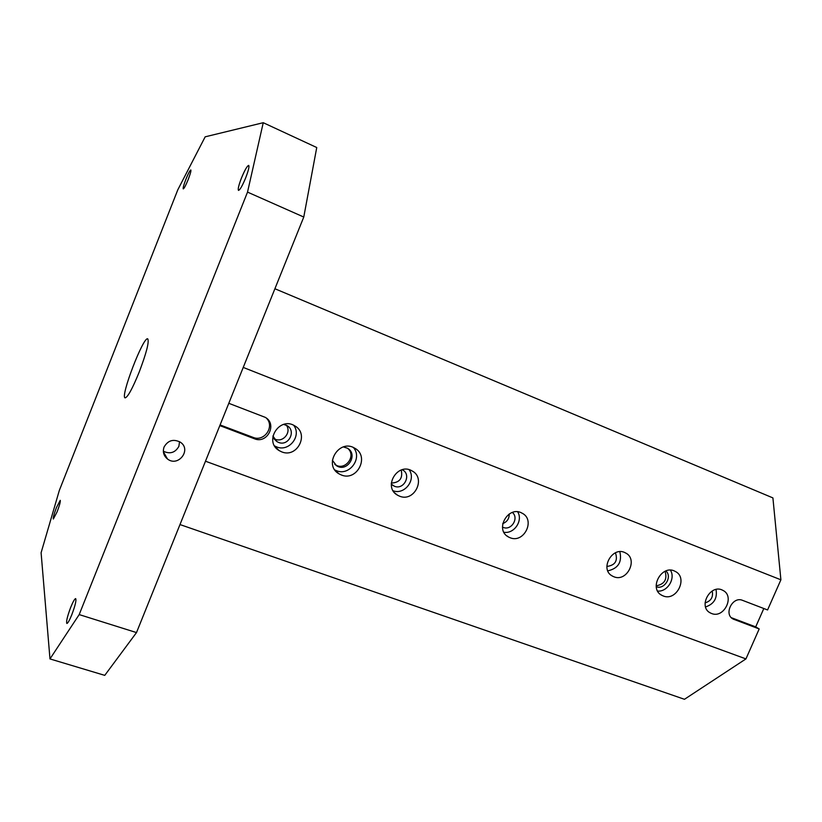 <?xml version="1.0" encoding="UTF-8"?>
<svg xmlns="http://www.w3.org/2000/svg" width="822" height="822" viewBox="0 0 822 822"><rect width="100%" height="100%" fill="white"/><g stroke="black" fill="none" stroke-linecap="round" stroke-linejoin="round"><path stroke-width="1.23" d="M41.1 552.744L59.318 490.467L177.809 189.79L205.171 136.822L263.245 122.704L247.525 192.112L79.189 614.589L49.978 658.925L41.1 552.744M347.84 448.493C356.686 455.902 345.045 471.232 335.448 464.79L334.749 464.327M343.401 446.932L347.326 448.175C358.731 454.196 347.326 472.856 336.578 465.766L332.365 460.279M334.873 469.978L336.455 470.687C349.463 476.328 362.831 458.06 353.409 447.528M341.346 474.982L338.952 473.811C322.995 464.923 339.157 438.455 354.642 448.154C369.982 456.025 357.2 481.754 341.346 474.982M502.715 523.604C507.092 521.888 509.27 518.672 509.229 513.966M391.303 483.079C399.718 482.606 403.016 478.25 401.208 470.03M273.983 438.671L275.226 439.256C283.21 442.729 291.646 432.177 286.416 425.282M763.813 608.516L755.706 626.878L731.364 617.702M179.977 524.559L684.459 699.296L745.944 658.905L759.189 628.943L755.706 626.878M732.546 618.678L733.245 619.1C723.339 614.466 732.546 595.929 742.564 600.358L767.573 609.955L780.9 579.808L772.906 497.906L274.908 288.748M780.9 579.808L243.23 367.424M663.21 595.94L661.885 595.344C648.198 588.686 661.946 563.789 675.15 571.372C688.456 577.486 676.65 601.725 663.21 595.94M711.554 613.489L710.393 612.965C697.621 606.862 710.527 583.322 722.805 590.33C735.217 595.96 724.059 618.884 711.554 613.489M613.88 576.767L612.503 576.13C599.053 569.482 612.503 545.376 625.48 552.918C638.519 558.991 627.094 582.449 613.88 576.767M510.082 537.732L508.428 536.961C494.258 529.676 508.376 505.027 522.073 513.175C535.769 519.771 524.046 543.722 510.082 537.732M399.574 496.18L397.54 495.204C382.62 487.148 397.591 462.015 412.028 470.893C426.371 478.085 414.329 502.499 399.574 496.18M281.669 451.853L279.11 450.579C263.472 441.568 279.531 416.086 294.708 425.827C309.678 433.749 297.235 458.501 281.669 451.853M733.245 619.1L759.189 628.943M219.813 425.591L254.43 438.763C267.304 444.27 277.579 424.008 265.27 417.36L228.793 403.304M745.944 658.905L205.479 461.214M57.098 511.859L53.327 519.031C52.947 517.901 53.995 514.069 56.471 507.513L60.242 500.331C60.633 501.441 59.574 505.283 57.098 511.859M188.248 179.401C185.803 185.382 184.138 188.546 183.244 188.896C182.864 188.125 183.727 184.981 185.834 179.463C188.269 173.504 189.933 170.329 190.838 169.959C191.228 170.709 190.365 173.863 188.248 179.401M245.686 177.84C242.356 185.844 239.952 190.026 238.483 190.385C237.743 189.276 238.74 185.135 241.493 177.953C244.802 169.99 247.206 165.797 248.706 165.397C249.456 166.476 248.45 170.627 245.686 177.84M71.791 614.774C69.469 620.456 67.825 623.343 66.849 623.456C66.058 621.699 67.353 616.325 70.723 607.304C73.045 601.632 74.699 598.735 75.686 598.611C76.487 600.307 75.192 605.701 71.791 614.774M139.103 372.335C146.429 352.998 149.316 341.829 147.755 338.859C143.48 335.869 119.95 397.232 125.119 397.869C127.698 397.303 132.363 388.796 139.103 372.335M263.245 122.704L316.747 147.528L303.77 217.039L136.503 632.58L104.754 675.365L49.978 658.925M164.061 447.045C167.965 440.335 173.401 438.712 180.357 442.195C191.896 449.624 178.24 467.492 167.503 459.015C163.64 455.799 162.489 451.812 164.061 447.045M79.189 614.589L136.503 632.58M303.77 217.039L247.525 192.112M665.08 571.28C667.474 579.397 664.505 584.247 656.172 585.839M274.589 445.925L276.654 446.911C288.984 452.244 301.921 435.865 293.731 425.313M283.682 424.409L286.981 425.591C296.629 430.759 288.553 446.716 278.494 442.39L276.891 441.599L272.894 436.02M402.205 469.722L402.523 469.896C411.791 474.592 403.972 490.354 394.416 486.244L391.282 484.127M393.142 490.785C404.63 495.183 416.456 479.575 409.12 469.711M266.42 418.151C275.041 426.546 264.211 442.195 253.114 437.386L220.08 424.933M179.535 441.681L178.877 446.356C175.23 452.727 170.051 454.35 163.342 451.216M512.363 512.455C519.319 517.963 511.346 530.961 503.208 527.395L502.478 527.077M503.896 532.245C514.12 534.177 523.295 520.593 517.685 511.839M615.442 552.785C618.072 560.768 615.205 565.331 606.852 566.45M607.807 570.848C618.216 568.475 622.223 562.094 619.829 551.716M712.201 590.977C713.424 597.08 711.04 601.046 705.06 602.896M705.574 606.934C714.02 604.057 717.503 598.241 716.024 589.487M665.892 570.951C672.591 576.643 664.392 590.042 656.244 586.723M657.641 591.08C667.464 592.087 675.828 578.421 670.423 570.18M734.138 619.511L731.775 618.082M221.344 426.289L220.193 424.974M254.43 438.763L253.114 437.386M335.448 464.79L336.578 465.766M335.407 470.687L338.952 473.811M274.867 446.377L279.11 450.579M274.199 438.999L276.891 441.599M163.383 451.802L167.503 459.015M394.817 493.015L397.54 495.204M391.426 484.281L393.142 485.638M506.609 535.667L508.428 536.961M611.229 575.297L612.503 576.13M709.468 612.39L710.393 612.965M660.744 594.625L661.885 595.344"/></g></svg>
